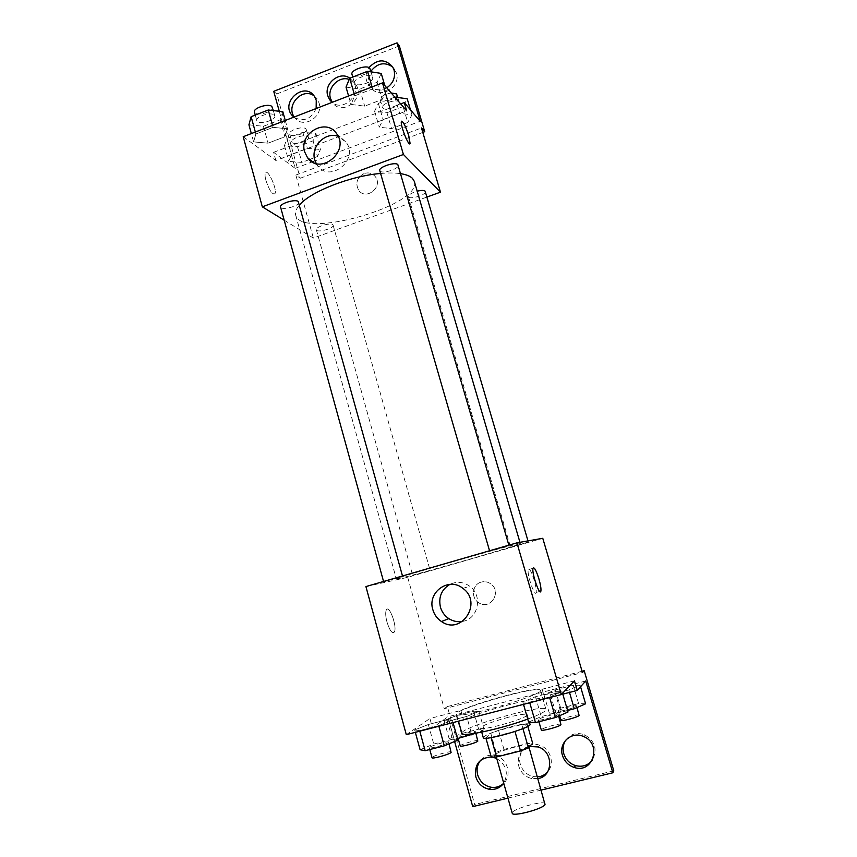 <?xml version="1.0" encoding="UTF-8"?>
<svg xmlns="http://www.w3.org/2000/svg" width="857" height="857" viewBox="0 0 857 857"><rect width="100%" height="100%" fill="white"/><g stroke="black" fill="none" stroke-linecap="round" stroke-linejoin="round"><path stroke-width="0.64" stroke-dasharray="4.29 3.21" d="M545.223 803.823C544.806 799.656 510.429 809.458 512.218 813.229M528.266 746.115L528.501 745.526C528.383 742.398 494.232 752.135 495.721 754.867C495.475 757.759 525.855 749.596 528.266 746.115M491.307 757.213L496.16 752.35L503.959 749.404L527.237 743.555L532.647 743.201M503.959 749.404L498.592 730.464L521.795 724.551L527.237 743.555M527.805 726.329L527.151 724.069L522.931 728.6M527.151 724.069L521.795 724.551M498.592 730.464L490.782 733.335L496.16 752.35M522.877 728.407L514.939 731.353L491.05 737.416L485.833 737.813L490.782 733.335M483.273 737.609C485.116 734.867 494.371 731.225 511.04 726.682C522.416 723.876 528.737 723.083 530.001 724.294M508.351 717.266C491.704 721.819 482.448 725.397 480.563 728C479.963 731.503 523.456 719.687 526.884 715.402L527.237 714.706C526.005 713.581 519.706 714.438 508.351 717.266M527.741 719.077C537.478 715.466 543.381 712.66 545.438 710.646L545.963 709.489C545.577 702.879 458.881 727.582 461.902 733.431M539.846 691.385L540.413 690.356C540.285 684.614 453.771 709.264 456.545 714.245C454.949 719.891 534.329 698.144 539.846 691.385M574.469 680.844L542.127 689.274C537.146 686.436 480.102 701.38 460.884 710.442L429.903 718.52L432.485 727.861L447.761 716.859L454.606 741.487M406.304 734.663L429.903 718.52M562.096 691.749L549.487 697.009L529.583 702.162L522.813 701.926L535.486 696.709L554.865 691.685L562.096 691.749L549.487 697.009L529.583 702.162L522.813 701.926L535.486 696.709L554.865 691.685L562.096 691.749L562.535 693.27M452.378 720.18L438.73 725.675L419.641 730.614L414.681 729.95L428.361 724.508L446.968 719.687L452.378 720.18L438.73 725.675L419.641 730.614L414.681 729.95L428.361 724.508L446.968 719.687L452.378 720.18L453.042 722.569M508.812 545.652L489.658 551.158L508.812 545.652M528.212 542.127L510.59 547.195L528.212 542.127M365.918 586.574L407.707 577.329L542.77 538.292M429.85 570.558L412.71 575.476L429.85 570.558M402.254 576.504L383.657 581.828L402.254 576.504M398.805 578.561L396.341 578.946C391.178 579.043 510.14 544.934 519.288 543.713L520.328 543.627C522.47 544.356 415.827 574.993 398.805 578.561M481.259 582.096C472.368 584.185 470.589 597.8 478.581 602.61C490.054 610.891 502.459 591.791 490.729 583.863C487.794 581.807 484.633 581.217 481.259 582.096C484.633 581.217 487.794 581.807 490.729 583.863C502.459 591.791 490.054 610.891 478.581 602.61C470.589 597.8 472.368 584.185 481.259 582.096M407.707 577.329L444.247 708.707L582.449 672.531M386.989 622.075C389.742 630.645 392.195 633.955 394.327 632.027C397.498 627.088 389.132 604.014 386.303 609.948C385.307 612.305 385.532 616.344 386.989 622.075C385.543 616.344 385.307 612.305 386.314 609.948C389.142 604.003 397.498 627.078 394.338 632.027C392.195 633.955 389.753 630.645 387 622.075M472.732 806.63L474.649 804.509L447.365 706.564L444.247 708.707M462.598 621.379C478.313 619.118 483.112 595.54 469.765 586.274C463.391 581.807 456.77 581.164 449.904 584.356M534.232 580.275C531.436 571.533 529.433 567.998 528.244 569.659C526.723 574.179 535.047 598.154 536.139 592.444C536.514 590.162 535.882 586.102 534.232 580.275M582.074 671.277L447.365 706.564M542.127 689.274L544.881 698.787C539.803 695.627 482.673 710.485 463.508 719.837L432.485 727.861M562.792 694.149L544.881 698.787M613.794 770.839L474.649 804.509M541.281 790.068L507.944 798.124M565.609 740.255C570.419 733.903 576.74 732.082 584.581 734.792C595.004 741.016 597.65 749.382 592.487 759.88M480.756 760.148C484.751 755.842 489.69 754.342 495.571 755.649C507.408 758.199 512.443 775.531 503.573 783.405M537.5 776.913L533.022 776.56C526.691 774.835 522.481 770.786 520.392 764.401C516.557 752.66 528.191 740.973 539.556 745.215C550.44 748.365 555.154 763.844 547.623 771.9M460.884 710.442L463.508 719.837M466.69 716.431L449.068 720.994L444.097 720.523L456.363 715.616L473.578 711.149L478.934 711.481L466.69 716.431L449.068 720.994L444.097 720.523L456.363 715.616L473.578 711.149L478.934 711.481L466.69 716.431L471.586 733.881M568.78 689.971L550.451 694.727L543.938 694.62L555.357 689.896L573.226 685.257L580.125 685.225L568.78 689.971L550.451 694.727L543.938 694.62L555.357 689.896L573.226 685.257L580.125 685.225L568.78 689.971L569.498 692.424M585.706 680.994L447.761 716.859M491.243 756.988L493.096 757.267M496.76 758.531C506.423 764.905 508.747 773.132 503.723 783.191M537.992 778.606L531.501 778.51C525.137 776.774 520.895 772.693 518.796 766.254C516.953 756.249 520.595 749.661 529.722 746.501M414.295 181.33C422.983 205.198 301.064 239.928 295.676 215.118C294.872 212.193 296.158 208.797 299.532 204.952M380.604 173.468C388.435 172.76 395.12 172.835 400.648 173.66M379.769 170.597L380.133 171.154C382.843 174.175 399.662 168.572 398.162 165.133M332.677 224.641L333.116 225.198C334.423 228.326 316.908 233.147 316.362 229.794C315.097 227.073 329.956 222.37 332.677 224.641M425.383 191.529C426.754 194.764 409.035 200.099 408.435 196.639C408.596 194.721 411.51 192.9 417.177 191.186M298.75 202.145C300.239 205.841 281.214 210.897 280.55 206.987M284.192 220.217L313.373 238.075L427 197.035M364.129 173.543C356.876 177.624 355.077 183.216 358.719 190.318C365.993 200.892 383.304 186.987 375.43 176.831C372.506 173.21 368.735 172.118 364.129 173.543C368.735 172.107 372.506 173.21 375.43 176.831C383.304 186.987 365.993 200.892 358.719 190.318C355.066 183.216 356.876 177.624 364.129 173.543M273.726 91.335L276.757 93.97L300.229 178.245L295.847 175.053L313.373 238.075M295.847 175.053L421.483 127.95M253.608 141.887L255.879 133.992L273.072 127.35L287.588 128.818L284.888 136.734L268.091 143.173L253.608 141.887L268.091 143.173L284.888 136.734L287.588 128.818L273.072 127.35L255.879 133.992L253.608 141.887L251.337 133.574M386.325 90.831L382.136 99.455L364.686 106.139L351.006 104.425L354.766 95.813L372.634 88.914L386.325 90.831L372.634 88.914L354.766 95.813L351.006 104.425L364.686 106.139L382.136 99.455L386.325 90.831L384.772 85.529M243.206 136.724L275.847 160.495L406.7 110.864M265.938 180.495C269.355 190.479 272.344 194.882 274.915 193.714C277.561 189.697 267.641 167.983 265.402 172.975C264.792 174.314 264.974 176.821 265.938 180.495C264.974 176.821 264.792 174.314 265.402 172.975C267.652 167.983 277.572 189.697 274.926 193.714C272.355 194.882 269.366 190.468 265.949 180.495M275.847 160.495L273.608 152.353L295.151 168.336L279.275 111.249M401.654 121.191L401.355 121.64C400.198 124.747 407.986 145.208 409.764 143.772M316.222 163.505L317.572 165.594C329.934 183.462 359.351 159.616 346.132 142.262L338.172 136.317M276.757 93.97L399.33 45.871M349.217 79.422L355.784 84.436C365.864 98.534 341.654 116.948 332.355 102.369L332.355 102.369M314.026 95.813L317.079 98.791L319.029 102.861C323.775 116.959 302.885 129.493 294.712 117.559L294.283 116.97M395.056 69.888L392.742 67.028L396.363 72.899C401.558 87.875 378.226 100.43 370.578 86.9C367.717 81.929 367.803 76.734 370.845 71.324M300.229 178.245L422.801 132.406M273.608 152.353L400.69 103.922M407.75 122.487L391.574 128.582L379.244 127.222L383.079 119.605L399.619 113.338L411.949 114.859L407.75 122.487L411.949 114.859L399.619 113.338L383.079 119.605L379.244 127.222L391.574 128.582L407.75 122.487L403.079 106.589L407.204 98.769M317.486 156.51L309.741 159.434L317.486 156.51L320.411 149.472L317.486 156.51L313.073 140.827L315.933 133.596L302.875 132.299L286.966 138.384L284.46 145.604L297.497 146.751L313.073 140.827M309.248 159.616L301.868 162.401L288.852 161.405L291.412 154.389L307.363 148.336L320.411 149.472L307.363 148.336L291.412 154.389L288.852 161.405L301.868 162.401L309.248 159.616M295.151 168.336L312.291 161.887M312.676 161.748L420.219 121.276M349.817 78.212L353.223 81.694C362.211 94.013 343.389 112.353 332.109 102.358M316.147 108.528C310.92 119.391 303.485 122.272 293.822 117.152M386.753 87.821C379.158 91.613 372.945 90.392 368.103 84.168C365.061 78.78 365.35 73.263 368.949 67.607M346.024 87.103L359.736 89.01L377.134 82.272L381.236 73.423M372.292 76.894L372.645 77.526C374.455 82.165 355.451 87.853 354.477 82.979C352.709 78.823 369.56 73.049 372.292 76.894M348.585 95.984L351.006 104.425M359.736 89.01L364.686 106.139M377.134 82.272L382.136 99.455M372.056 86.911L372.634 88.914M354.187 93.82L354.766 95.813M370.128 68.871C371.959 73.584 352.977 79.273 351.97 74.323M248.937 124.811L263.431 126.279L280.175 119.798L282.81 111.656M274.208 114.999L274.818 115.866C276.511 120.344 257.668 125.283 256.789 120.591C255.182 116.745 270.866 111.699 274.208 114.999M263.431 126.279L268.091 143.173M280.175 119.798L284.888 136.734M285.263 120.462L287.588 128.818M272.526 125.39L273.072 127.35M255.343 132.032L255.879 133.992M272.451 107.35C274.165 111.892 255.343 116.82 254.443 112.053M394.788 97.109L378.365 103.397L374.595 111.217L386.946 112.728L403.079 106.589M398.933 101.929L399.212 102.433C400.797 106.418 383.304 111.764 382.479 107.543C380.904 103.933 396.598 98.555 398.933 101.929M374.595 111.217L379.244 127.222M386.946 112.728L391.574 128.582M410.471 109.857L411.949 114.859M394.895 97.216L399.619 113.338M378.365 103.397L383.079 119.605M396.866 94.431C398.473 98.491 380.99 103.826 380.144 99.541C380.604 96.52 384.29 94.324 391.21 92.963M307.952 136.649L308.434 137.345C309.934 141.212 292.612 145.936 291.851 141.855C290.405 138.491 305.081 133.724 307.952 136.649M284.46 145.604L288.852 161.405M297.497 146.751L301.868 162.401M315.933 133.596L320.411 149.472M302.875 132.299L307.363 148.336M286.966 138.384L291.412 154.389M305.735 128.743L306.217 129.45C307.738 133.392 290.427 138.106 289.655 133.96C288.188 130.532 302.842 125.765 305.735 128.743M528.598 722.055L541.228 716.591L560.682 711.621L568.02 712.006M558.003 714.556L558.111 714.288C558.121 712.638 537.5 718.412 538.367 719.826C538.196 721.38 556.793 716.398 558.003 714.556M522.813 701.926L523.498 704.347M535.486 696.709L541.228 716.591M554.865 691.685L560.682 711.621M549.487 697.009L549.658 697.577M529.583 702.162L529.755 702.729M561.067 724.422C561.035 722.655 540.392 728.439 541.292 729.96M420.101 749.736L433.749 744.047L452.41 739.28L457.917 740.084M448.318 742.537L448.597 742.119C448.64 740.512 428.479 746.393 429.293 747.754C429.089 749.189 446.24 744.497 448.318 742.537M414.681 729.95L415.334 732.328M428.361 724.508L433.749 744.047M446.968 719.687L452.41 739.28M438.73 725.675L438.88 726.233M419.641 730.614L419.791 731.171M451.35 752.071C451.371 750.357 431.189 756.26 432.035 757.717M567.57 710.474L555.904 713.452L549.294 713.078L560.682 708.15L578.614 703.565L585.599 703.801M576.386 706.157L576.461 705.932C576.472 704.443 557.521 709.725 558.314 710.989C558.164 712.392 575.411 707.775 576.386 706.157M543.938 694.62L549.294 713.078M555.357 689.896L560.682 708.15M573.226 685.257L578.614 703.565M580.125 685.225L580.564 686.736M550.451 694.727L555.904 713.452M579.193 715.22C579.171 713.645 560.199 718.916 561.024 720.276M457.499 738.584L454.189 739.43L449.143 738.691L461.387 733.581L478.656 729.157L484.087 729.757L475.849 733.238L475.421 731.685C475.464 730.239 456.931 735.595 457.681 736.806C457.499 738.123 473.503 733.763 475.217 732.028L475.421 731.685M444.097 720.523L449.143 738.691M456.363 715.616L461.387 733.581M473.578 711.149L478.656 729.157M478.934 711.481L484.087 729.757M449.068 720.994L454.189 739.43M477.992 740.823C478.013 739.291 459.459 744.647 460.23 745.954M529.015 747.304L528.501 745.526M496.321 756.977L495.721 754.867M480.563 728L481.73 732.135M527.237 714.706L529.38 722.119M456.545 714.245L458.474 721.166M540.413 690.356L545.963 709.489M462.887 588.363L469.765 586.274M532.99 568.309L528.244 569.659M539.717 591.437L536.139 592.444M531.501 778.51L533.022 776.56M538.089 746.94L539.556 745.215M493.803 757.427L495.571 755.649M583.424 736.463L584.581 734.792M295.676 215.118L396.341 578.946M519.942 542.31L520.328 543.627M316.362 229.794L412.71 575.476M333.116 225.198L430.139 570.516M408.435 196.639L510.59 547.195M527.987 540.896L528.351 542.117M313.887 162.691L317.572 165.594M336.705 133.767L346.132 142.262M368.103 84.168L370.578 86.9M294.101 117.045L294.712 117.559M314.294 96.166L317.079 98.791M353.223 81.694L355.784 84.436M352.763 77.055L354.477 82.979M370.995 71.838L372.645 77.526M255.268 115.074L256.789 120.591M273.351 110.585L274.818 115.866M380.144 99.541L382.479 107.543M397.755 97.473L399.212 102.433M289.655 133.96L291.851 141.855M306.217 129.45L308.434 137.345M538.367 719.826L538.914 721.733M558.111 714.288L558.646 716.12M429.293 747.754L429.775 749.521M448.597 742.119L449.068 743.822M558.314 710.989L559.685 715.67M576.461 705.932L576.954 707.593M457.681 736.806L458.131 738.423"/><path stroke-width="1.29" d="M496.321 756.977L512.218 813.229C512.218 817.064 542.867 809.008 545.031 804.594L529.015 747.304M514.982 731.503L520.531 750.957L496.567 756.945L491.307 757.213L485.94 738.198M527.805 726.329L532.647 743.201L528.469 747.925L520.531 750.957M522.931 728.6L528.469 747.925M529.38 722.119L530.001 724.294C532.358 727.604 482.93 741.68 483.273 737.609L481.73 732.135M491.115 737.62L496.567 756.945M458.474 721.166L461.902 733.431C461.205 737.502 501.784 728.771 527.741 719.077M516.932 542.845L542.77 538.292L582.449 672.531L584.185 670.72L613.794 770.839L612.841 772.778L585.706 680.994L577.275 690.41L574.469 680.844L561.292 694.577L406.304 734.663L365.918 586.574L516.932 542.845L561.292 694.577M538.935 578.957C540.585 584.785 541.238 588.845 540.885 591.116C539.846 596.815 531.533 572.819 532.99 568.309C534.147 566.659 536.128 570.205 538.935 578.957M432.849 609.713C427.065 592.208 448.854 576.59 462.887 588.363C483.069 602.535 461.484 635.819 441.462 621.529C437.199 618.658 434.328 614.726 432.849 609.713M454.606 741.487L472.732 806.63L507.944 798.124M449.904 584.356C441.494 589.509 438.334 597.093 440.423 607.12C441.869 612.005 444.676 615.851 448.843 618.636C453.128 621.336 457.713 622.246 462.598 621.379M584.185 670.72L582.074 671.277M577.275 690.41L562.792 694.149M612.841 772.778L541.281 790.068M592.487 759.88C588.181 765.419 582.514 767.326 575.486 765.59C569.626 763.598 565.716 759.623 563.777 753.667C562.46 748.804 563.081 744.337 565.609 740.255M503.573 783.405C500.027 786.683 495.828 787.958 490.965 787.229C484.323 785.751 479.899 781.659 477.703 774.953C476.31 769.35 477.328 764.412 480.756 760.148M547.623 771.9C544.934 774.91 541.56 776.581 537.5 776.913M562.471 755.456C558.293 742.955 571.555 730.871 583.424 736.463C602.246 743.512 593.226 774.064 574.276 767.476C568.362 765.472 564.431 761.466 562.471 755.456M503.723 783.191C500.081 788.033 495.228 790.058 489.165 789.243C482.48 787.754 478.035 783.63 475.817 776.871C474.242 764.498 479.384 757.867 491.243 756.988M493.096 757.267L496.76 758.531M529.722 746.501L538.089 746.94C553.547 751.203 553.504 776.313 537.992 778.606M400.648 173.66C406.186 174.539 410.096 176.071 412.378 178.288L414.295 181.33L519.942 542.31M299.532 204.952C310.523 191.636 350.652 175.867 380.604 173.468M508.854 545.181L397.841 164.608C395.302 161.502 378.205 167.169 379.769 170.597L489.551 550.772M417.177 191.186C421.216 190.222 423.861 190.2 425.126 191.132L527.987 540.896M383.55 581.464L280.55 206.987C279.125 203.816 295.012 198.813 298.193 201.438L402.49 575.979M427 197.035L440.466 192.161L403.411 154.485L262.328 206.837L284.192 220.217M403.411 154.485L382.49 82.883L406.7 110.864L404.258 102.561L420.219 121.276L397.037 42.85L399.33 45.871L424.718 131.689L421.483 127.95L440.466 192.161M409.764 143.772L408.8 135.834L410.075 143.333C409.282 148.036 400.112 125.251 401.365 121.63C402.94 120.912 405.415 125.647 408.8 135.834C405.95 127.05 403.572 122.165 401.654 121.191M382.49 82.883L243.206 136.724L262.328 206.837M304.685 151.946C298.461 133.338 326.356 117.345 336.705 133.767C350.202 151.485 320.132 175.942 307.513 157.677L304.685 151.946M279.275 111.249L273.726 91.335L397.037 42.85M338.172 136.317C325.371 131.41 310.405 146.633 314.787 159.98L316.222 163.505M332.109 102.358L329.656 99.744L332.28 102.294L330.481 98.426C326.956 87.843 338.986 75.587 349.217 79.422M294.283 116.97C285.488 105.368 302.478 87.071 314.026 95.813M370.845 71.324C377.423 63.022 384.718 61.597 392.731 67.017L394.049 70.049C395.623 77.376 393.192 83.3 386.753 87.821M422.801 132.406L424.718 131.689M400.69 103.922L404.258 102.561M329.656 99.744L327.77 95.78C323.614 83.547 339.779 70.585 349.817 78.212M293.822 117.152L291.787 115.063C280.496 101.522 304.417 81.329 314.294 96.166L316.254 100.248L316.147 108.528M368.949 67.607C377.423 58.854 385.35 58.651 392.742 67.028M384.772 85.529L381.236 73.423L367.514 71.302L349.699 78.255L346.024 87.103L348.585 95.984M367.514 71.302L372.056 86.911M349.699 78.255L354.187 93.82M352.763 77.055L351.97 74.323C350.181 70.092 367.01 64.318 369.774 68.228L370.995 71.838M285.263 120.462L282.81 111.656L268.262 110.007L251.133 116.681L248.937 124.811L251.337 133.574M268.262 110.007L272.526 125.39M251.133 116.681L255.343 132.032M255.268 115.074L254.443 112.053C252.815 108.143 268.477 103.086 271.84 106.461L273.351 110.585M410.471 109.857L407.204 98.769L394.788 97.109M391.21 92.963L396.577 93.916L397.755 97.473M562.535 693.27L568.02 712.006L555.465 717.523L535.486 722.612L528.598 722.055L523.498 704.347M549.658 697.577L555.465 717.523M529.755 702.729L535.486 722.612M538.914 721.733L541.292 729.96C541.153 731.61 559.771 726.64 560.96 724.711L558.646 716.12M453.042 722.569L457.917 740.084L444.301 745.826L425.158 750.7L420.101 749.736L415.334 732.328M438.88 726.233L444.301 745.826M419.791 731.171L425.158 750.7M429.775 749.521L432.035 757.717C431.853 759.248 449.025 754.556 451.082 752.51L449.068 743.822M580.564 686.736L585.599 703.801L574.286 708.76L567.57 710.474M569.498 692.424L574.286 708.76M559.685 715.67L561.024 720.276C560.896 721.765 578.164 717.159 579.118 715.456L576.954 707.593M458.131 738.423L460.23 745.954C460.07 747.347 476.085 742.998 477.788 741.176L475.86 733.238L457.499 738.584M471.586 733.881L471.875 734.92M441.462 621.529L448.843 618.636M540.885 591.116L539.717 591.437M489.165 789.243L490.965 787.229M574.276 767.476L575.486 765.59M307.513 157.677L313.887 162.691M291.787 115.063L294.101 117.045"/></g></svg>
